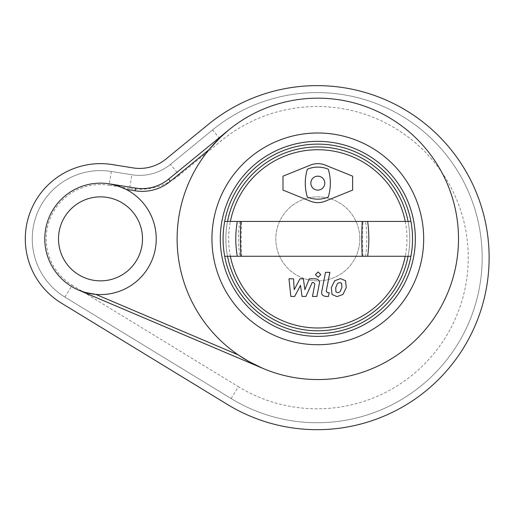 <?xml version="1.0" encoding="UTF-8"?>
<svg xmlns="http://www.w3.org/2000/svg" width="514" height="514" viewBox="0 0 514 514"><rect width="100%" height="100%" fill="white"/><g stroke="black" fill="none" stroke-linecap="round" stroke-linejoin="round"><path stroke-width="0.39" stroke-dasharray="2.57 1.93" d="M262.795 368.352L78.719 290.14A55.718 55.718 0 0 1 109.341 183.845L135.535 188.053A41.788 41.788 0 0 0 168.624 179.135L228.724 129.965A140.695 140.695 0 0 1 436.797 313.932A140.695 140.695 0 0 1 262.795 368.352M208.928 149.76A140.695 140.695 0 0 0 238.245 354.891M95.822 294.381A55.718 55.718 0 0 0 126.078 189.358M359.813 238.862A42 42 0 0 1 296.816 275.234A42 42 0 0 1 296.816 202.49A42 42 0 0 1 359.813 238.862A42 42 0 0 0 296.816 202.49A42 42 0 0 0 296.816 275.234A42 42 0 0 0 359.813 238.862M58.506 238.862A42 42 0 0 0 121.503 275.234A42 42 0 0 0 121.503 202.49A42 42 0 0 0 58.506 238.862M212.597 129.901A165.071 165.071 0 0 1 447.476 358.926A165.071 165.071 0 0 1 231.107 398.556L64.944 297.118A68.259 68.259 0 0 1 111.332 171.464L131.867 174.766A48.753 48.753 0 0 0 170.475 164.364L212.597 129.901L170.475 164.364A48.753 48.753 0 0 1 131.867 174.766L111.332 171.464A68.259 68.259 0 0 0 64.944 297.118L231.107 398.556A165.071 165.071 0 0 0 432.358 139.48A165.071 165.071 0 0 0 212.597 129.901L221.412 140.682L179.29 175.145L170.475 164.364M61.314 303.061L227.477 404.499A172.036 172.036 0 0 0 437.215 134.495A172.036 172.036 0 0 0 208.183 124.51L166.061 158.974A41.788 41.788 0 0 1 132.972 167.892L112.438 164.589A75.224 75.224 0 0 0 61.314 303.061M324.777 183.138A6.965 6.965 0 0 1 314.33 189.171A6.965 6.965 0 0 1 314.33 177.105A6.965 6.965 0 0 1 324.777 183.138M328.26 169.209A47.481 47.481 0 0 1 328.26 197.068A27.165 27.165 0 0 1 307.366 197.068A47.481 47.481 0 0 1 307.366 169.209A27.165 27.165 0 0 1 328.26 169.209M282.989 190.103L282.989 176.173L310.507 165.058A19.5 19.5 0 0 1 325.118 165.058L352.636 176.173L352.636 190.103L325.118 201.225A19.5 19.5 0 0 1 310.507 201.225L282.989 190.103M239.98 256.274L227.541 256.274A91.935 91.935 0 0 1 227.541 221.444L224.702 221.444A94.724 94.724 0 0 0 224.702 256.274L227.541 256.274A91.935 91.935 0 0 1 227.541 221.444L408.084 221.444A91.935 91.935 0 0 1 408.084 256.274L239.98 256.274A91.935 86.57 -90 0 1 239.98 221.444M410.924 256.274A94.724 94.724 0 0 0 410.924 221.444L408.084 221.444A91.935 91.935 0 0 1 408.084 256.274L410.924 256.274A94.724 94.724 0 0 0 412.536 238.862A94.724 94.724 0 0 1 270.454 320.89A94.724 94.724 0 0 1 270.454 156.828A94.724 94.724 0 0 1 412.536 238.862A94.724 94.724 0 0 0 410.924 221.444M227.541 256.274A91.935 91.935 0 0 1 227.541 221.444M408.084 221.444A91.935 91.935 0 0 1 408.084 256.274M409.748 238.862A91.935 91.935 0 0 1 271.842 318.481A91.935 91.935 0 0 1 271.842 159.237A91.935 91.935 0 0 1 409.748 238.862M224.702 256.274A94.724 94.724 0 0 1 224.702 221.444M415.325 238.862A97.512 97.512 0 0 1 269.06 323.306A97.512 97.512 0 0 1 269.06 154.412A97.512 97.512 0 0 1 415.325 238.862M300.51 285.366L294.676 296.43L290.828 296.43L288.977 278.8L293.513 278.8L294.239 289.697L299.938 278.8L303.376 278.8L304.879 289.697L309.28 278.8L315.108 278.787C318.551 279.205 319.946 280.875 319.29 283.812L316.875 296.443L312.473 296.443L314.844 284.101L313.591 282.52L312.223 282.52L305.894 296.43L302.046 296.43L300.51 285.366M339.76 282.552L341.669 283.336L341.861 287.596L340.011 291.894L337.794 292.672L335.918 291.894L335.738 287.596L337.582 283.336L339.76 282.552M331.337 287.596L334.665 280.76L340.531 278.594L345.588 280.76L346.256 287.596L342.928 294.464L337.023 296.629L331.999 294.464L331.337 287.596M321.79 291.387L325.497 272.336L329.892 272.336L326.242 291.117L327.489 292.704L329.178 292.704L328.459 296.43L325.953 296.43C322.516 296 321.128 294.323 321.79 291.387M320.781 274.63L318.115 277.297L315.442 274.63L318.115 271.957L320.781 274.63M231.107 398.556L238.367 386.669A151.142 151.142 0 0 0 422.63 149.452A151.142 151.142 0 0 0 221.412 140.682M64.944 297.118L72.198 285.231L238.367 386.669M111.332 171.464L109.122 185.22A54.33 54.33 0 0 0 72.198 285.231M179.29 175.145A62.682 62.682 0 0 1 129.656 188.522L131.867 174.766M129.656 188.522L109.122 185.22M241.644 256.274A91.935 25.764 -90 0 1 241.644 221.444M363.025 256.274A91.935 25.764 -90 0 1 363.025 221.444M365.57 256.274A91.935 67.289 -90 0 0 365.57 221.444M405.244 221.444A89.153 89.153 0 0 1 405.244 256.274M230.381 256.274A89.153 89.153 0 0 1 230.381 221.444"/><path stroke-width="0.77" d="M78.719 290.14L85.363 292.485L95.822 294.381L238.245 354.891L248.763 361.445L262.795 368.352A140.695 140.695 0 0 0 453.489 276.095A140.695 140.695 0 0 0 336.599 99.427A140.695 140.695 0 0 0 262.795 368.352A140.695 140.695 0 0 0 453.489 276.095A140.695 140.695 0 0 0 336.599 99.427A140.695 140.695 0 0 0 262.795 368.352L78.719 290.14M168.624 179.135A41.788 41.788 0 0 1 135.535 188.053L109.341 183.845L118.695 186.19L126.078 189.358A55.718 55.718 0 0 1 91.685 293.879A55.718 55.718 0 0 1 44.789 238.862A55.718 55.718 0 0 1 126.078 189.358L135.092 190.803A44.577 44.577 0 0 0 170.385 181.294L168.624 179.135L228.724 129.965L220.429 137.315L208.928 149.76L170.385 181.294M58.506 238.862A42 42 0 0 1 121.503 202.49A42 42 0 0 1 121.503 275.234A42 42 0 0 1 58.506 238.862M61.314 303.061L227.477 404.499A172.036 172.036 0 0 0 437.215 134.495A172.036 172.036 0 0 0 208.183 124.51L166.061 158.974A41.788 41.788 0 0 1 132.972 167.892L112.438 164.589A75.224 75.224 0 0 0 61.314 303.061M324.777 183.138A6.965 6.965 0 0 1 314.33 189.171A6.965 6.965 0 0 1 314.33 177.105A6.965 6.965 0 0 1 324.777 183.138M328.26 169.209A47.481 47.481 0 0 1 328.26 197.068A27.165 27.165 0 0 1 307.366 197.068A47.481 47.481 0 0 1 307.366 169.209A27.165 27.165 0 0 1 328.26 169.209M282.989 190.103L282.989 176.173L310.507 165.058A19.5 19.5 0 0 1 325.118 165.058L352.636 176.173L352.636 190.103L325.118 201.225A19.5 19.5 0 0 1 310.507 201.225L282.989 190.103M224.702 221.444A94.724 94.724 0 0 0 224.702 256.274L410.924 256.274A94.724 94.724 0 0 0 410.924 221.444L224.702 221.444A94.724 94.724 0 0 1 410.924 221.444M227.541 221.444A91.935 91.935 0 0 1 408.084 221.444M408.084 256.274A91.935 91.935 0 0 1 227.541 256.274M410.924 256.274A94.724 94.724 0 0 1 224.702 256.274M415.325 238.862A97.512 97.512 0 0 1 269.06 323.306A97.512 97.512 0 0 1 269.06 154.412A97.512 97.512 0 0 1 415.325 238.862M294.676 296.43L300.51 285.366L302.046 296.43L305.894 296.43L312.223 282.52L313.591 282.52L314.844 284.101L312.473 296.443L316.875 296.443L319.29 283.812C319.946 280.875 318.551 279.205 315.108 278.787L309.28 278.8L304.879 289.697L303.376 278.8L299.938 278.8L294.239 289.697L293.513 278.8L288.977 278.8L290.828 296.43L294.676 296.43M341.669 283.336L339.76 282.552L337.582 283.336L335.738 287.596L335.918 291.894L337.794 292.672L340.011 291.894L341.861 287.596L341.669 283.336M334.665 280.76L331.337 287.596L331.999 294.464L337.023 296.629L342.928 294.464L346.256 287.596L345.588 280.76L340.531 278.594L334.665 280.76M325.497 272.336L321.79 291.387C321.128 294.323 322.516 296 325.953 296.43L328.459 296.43L329.178 292.704L327.489 292.704L326.242 291.117L329.892 272.336L325.497 272.336M318.115 277.297L320.781 274.63L318.115 271.957L315.442 274.63L318.115 277.297M135.535 188.053L135.092 190.803M211.948 238.862A105.865 105.865 0 0 1 370.748 147.177A105.865 105.865 0 0 1 370.748 330.541A105.865 105.865 0 0 1 211.948 238.862M237.307 221.444A94.724 89.198 90 0 0 237.307 256.274M240.848 221.444A94.724 26.548 90 0 0 240.848 256.274M362.229 221.444A94.724 26.548 90 0 0 362.229 256.274M367.645 221.444A94.724 69.332 90 0 1 367.645 256.274M405.244 256.274A89.153 89.153 0 0 1 230.381 256.274M230.381 221.444A89.153 89.153 0 0 1 405.244 221.444"/></g></svg>
